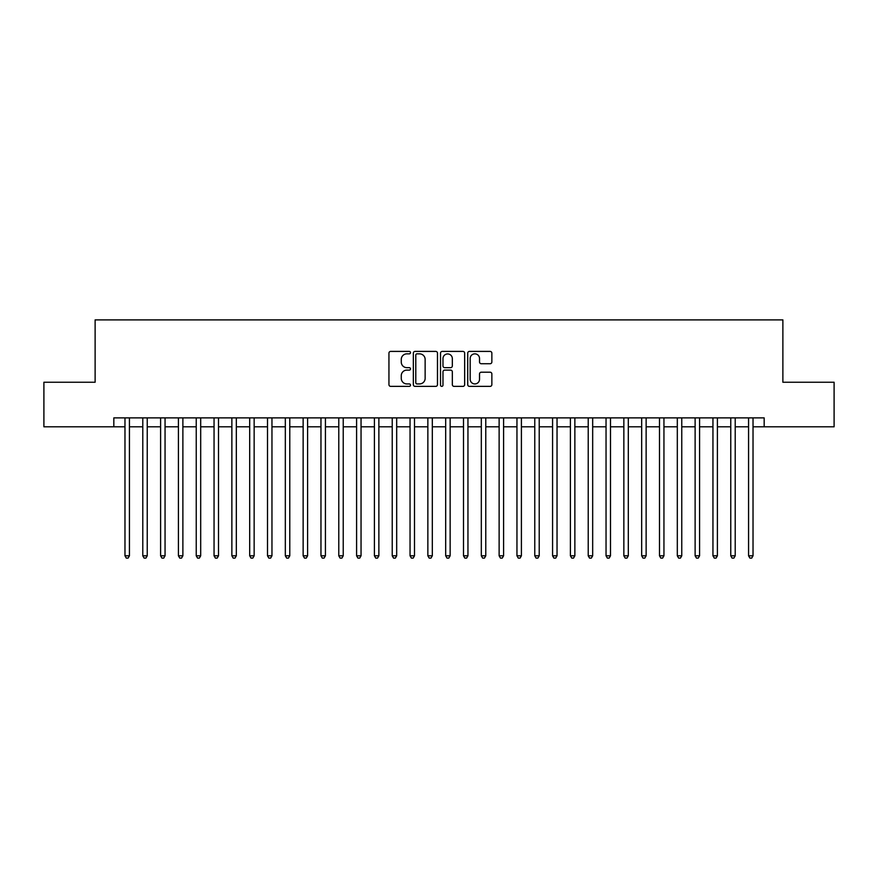 <?xml version="1.0" encoding="UTF-8"?>
<svg xmlns="http://www.w3.org/2000/svg" width="878" height="878" viewBox="0 0 878 878"><rect width="100%" height="100%" fill="white"/><g stroke="black" fill="none" stroke-linecap="round" stroke-linejoin="round"><path stroke-width="1.32" d="M410.498 352.627A1.229 1.229 0 0 0 409.269 351.398L390.688 351.398A1.745 1.745 0 0 0 388.943 353.154L388.943 384.63A1.745 1.745 0 0 0 390.688 386.375L409.269 386.375A1.229 1.229 0 0 0 410.498 385.157A1.229 1.229 0 0 0 409.269 383.927L406.865 383.927A5.597 5.597 0 0 1 401.268 378.33L401.268 375.707A5.597 5.597 0 0 1 406.865 370.11L409.269 370.11A1.229 1.229 0 0 0 410.498 368.892A1.229 1.229 0 0 0 409.269 367.662L406.865 367.662A5.597 5.597 0 0 1 401.268 362.065L401.268 359.442A5.597 5.597 0 0 1 406.865 353.845L409.269 353.845A1.229 1.229 0 0 0 410.498 352.627M490.111 363.733A1.745 1.745 0 0 0 491.856 361.977L491.856 353.154A1.745 1.745 0 0 0 490.111 351.398L469.478 351.398A1.745 1.745 0 0 0 467.722 353.154L467.722 384.63A1.745 1.745 0 0 0 469.478 386.375L490.111 386.375A1.745 1.745 0 0 0 491.856 384.63L491.856 373.962A1.745 1.745 0 0 0 490.111 372.206L481.276 372.206A1.745 1.745 0 0 0 479.531 373.962L479.531 379.252A4.675 4.675 0 0 1 474.855 383.927A4.675 4.675 0 0 1 470.169 379.252L470.169 358.531A4.675 4.675 0 0 1 474.855 353.845A4.675 4.675 0 0 1 479.531 358.531L479.531 361.977A1.745 1.745 0 0 0 481.276 363.733L490.111 363.733M113.833 426.796L43.9 426.796L43.9 382.248L95.12 382.248L95.12 319.888L782.88 319.888L782.88 382.248L834.1 382.248L834.1 426.796L764.167 426.796L764.167 417.884L113.833 417.884L113.833 426.796L124.972 426.796M437.474 353.154A1.745 1.745 0 0 0 435.718 351.398L415.085 351.398A1.745 1.745 0 0 0 413.34 353.154L413.34 384.63A1.745 1.745 0 0 0 415.085 386.375L435.718 386.375A1.745 1.745 0 0 0 437.474 384.63L437.474 353.154M442.282 351.398L462.915 351.398A1.745 1.745 0 0 1 464.66 353.154L464.66 384.63A1.745 1.745 0 0 1 462.915 386.375L454.08 386.375A1.745 1.745 0 0 1 452.335 384.63L452.335 371.866A1.745 1.745 0 0 0 450.59 370.11L444.729 370.11A1.745 1.745 0 0 0 442.984 371.866L442.984 385.157A1.229 1.229 0 0 1 441.755 386.375A1.229 1.229 0 0 1 440.526 385.157L440.526 353.154A1.745 1.745 0 0 1 442.282 351.398M129.428 426.796L142.785 426.796M147.241 426.796L160.608 426.796M165.053 426.796L178.421 426.796M182.876 426.796L196.233 426.796M200.689 426.796L214.056 426.796M218.512 426.796L231.869 426.796M236.325 426.796L249.692 426.796M254.148 426.796L267.505 426.796M271.96 426.796L285.328 426.796M289.784 426.796L303.14 426.796M307.596 426.796L320.964 426.796M325.42 426.796L338.776 426.796M343.232 426.796L356.6 426.796M361.045 426.796L374.412 426.796M378.868 426.796L392.225 426.796M396.68 426.796L410.048 426.796M414.504 426.796L427.86 426.796M432.316 426.796L445.684 426.796M450.14 426.796L463.496 426.796M467.952 426.796L481.32 426.796M485.775 426.796L499.132 426.796M503.588 426.796L516.955 426.796M521.4 426.796L534.768 426.796M539.224 426.796L552.58 426.796M557.036 426.796L570.404 426.796M574.86 426.796L588.216 426.796M592.672 426.796L606.039 426.796M610.495 426.796L623.852 426.796M628.308 426.796L641.675 426.796M646.131 426.796L659.488 426.796M663.944 426.796L677.311 426.796M681.767 426.796L695.124 426.796M699.579 426.796L712.947 426.796M717.392 426.796L730.759 426.796M735.215 426.796L748.572 426.796M753.028 426.796L764.167 426.796M417.006 353.845A1.229 1.229 0 0 0 415.788 355.074L415.788 382.709A1.229 1.229 0 0 0 417.006 383.927L419.541 383.927A5.597 5.597 0 0 0 425.139 378.33L425.139 359.442A5.597 5.597 0 0 0 419.541 353.845L417.006 353.845M452.335 358.619A4.675 4.675 0 0 0 447.659 353.933A4.675 4.675 0 0 0 442.984 358.619L442.984 365.917A1.745 1.745 0 0 0 444.729 367.662L450.59 367.662A1.745 1.745 0 0 0 452.335 365.917L452.335 358.619M129.428 417.884L129.428 555.796L124.972 555.796L124.972 417.884M129.428 555.796L128.089 558.112L126.3 558.112L124.972 555.796M147.241 417.884L147.241 555.796L142.785 555.796L142.785 417.884M147.241 555.796L145.902 558.112L144.124 558.112L142.785 555.796M165.053 417.884L165.053 555.796L160.608 555.796L160.608 417.884M165.053 555.796L163.725 558.112L161.936 558.112L160.608 555.796M182.876 417.884L182.876 555.796L178.421 555.796L178.421 417.884M182.876 555.796L181.537 558.112L179.76 558.112L178.421 555.796M200.689 417.884L200.689 555.796L196.233 555.796L196.233 417.884M200.689 555.796L199.361 558.112L197.572 558.112L196.233 555.796M218.512 417.884L218.512 555.796L214.056 555.796L214.056 417.884M218.512 555.796L217.173 558.112L215.395 558.112L214.056 555.796M236.325 417.884L236.325 555.796L231.869 555.796L231.869 417.884M236.325 555.796L234.986 558.112L233.208 558.112L231.869 555.796M254.148 417.884L254.148 555.796L249.692 555.796L249.692 417.884M254.148 555.796L252.809 558.112L251.031 558.112L249.692 555.796M271.96 417.884L271.96 555.796L267.505 555.796L267.505 417.884M271.96 555.796L270.622 558.112L268.844 558.112L267.505 555.796M289.784 417.884L289.784 555.796L285.328 555.796L285.328 417.884M289.784 555.796L288.445 558.112L286.667 558.112L285.328 555.796M307.596 417.884L307.596 555.796L303.14 555.796L303.14 417.884M307.596 555.796L306.257 558.112L304.479 558.112L303.14 555.796M325.42 417.884L325.42 555.796L320.964 555.796L320.964 417.884M325.42 555.796L324.081 558.112L322.292 558.112L320.964 555.796M343.232 417.884L343.232 555.796L338.776 555.796L338.776 417.884M343.232 555.796L341.893 558.112L340.115 558.112L338.776 555.796M361.045 417.884L361.045 555.796L356.6 555.796L356.6 417.884M361.045 555.796L359.717 558.112L357.928 558.112L356.6 555.796M378.868 417.884L378.868 555.796L374.412 555.796L374.412 417.884M378.868 555.796L377.529 558.112L375.751 558.112L374.412 555.796M396.68 417.884L396.68 555.796L392.225 555.796L392.225 417.884M396.68 555.796L395.352 558.112L393.563 558.112L392.225 555.796M414.504 417.884L414.504 555.796L410.048 555.796L410.048 417.884M414.504 555.796L413.165 558.112L411.387 558.112L410.048 555.796M432.316 417.884L432.316 555.796L427.86 555.796L427.86 417.884M432.316 555.796L430.977 558.112L429.199 558.112L427.86 555.796M450.14 417.884L450.14 555.796L445.684 555.796L445.684 417.884M450.14 555.796L448.801 558.112L447.023 558.112L445.684 555.796M467.952 417.884L467.952 555.796L463.496 555.796L463.496 417.884M467.952 555.796L466.613 558.112L464.835 558.112L463.496 555.796M485.775 417.884L485.775 555.796L481.32 555.796L481.32 417.884M485.775 555.796L484.436 558.112L482.648 558.112L481.32 555.796M503.588 417.884L503.588 555.796L499.132 555.796L499.132 417.884M503.588 555.796L502.249 558.112L500.471 558.112L499.132 555.796M521.4 417.884L521.4 555.796L516.955 555.796L516.955 417.884M521.4 555.796L520.072 558.112L518.283 558.112L516.955 555.796M539.224 417.884L539.224 555.796L534.768 555.796L534.768 417.884M539.224 555.796L537.885 558.112L536.107 558.112L534.768 555.796M557.036 417.884L557.036 555.796L552.58 555.796L552.58 417.884M557.036 555.796L555.708 558.112L553.919 558.112L552.58 555.796M574.86 417.884L574.86 555.796L570.404 555.796L570.404 417.884M574.86 555.796L573.521 558.112L571.743 558.112L570.404 555.796M592.672 417.884L592.672 555.796L588.216 555.796L588.216 417.884M592.672 555.796L591.333 558.112L589.555 558.112L588.216 555.796M610.495 417.884L610.495 555.796L606.039 555.796L606.039 417.884M610.495 555.796L609.156 558.112L607.378 558.112L606.039 555.796M628.308 417.884L628.308 555.796L623.852 555.796L623.852 417.884M628.308 555.796L626.969 558.112L625.191 558.112L623.852 555.796M646.131 417.884L646.131 555.796L641.675 555.796L641.675 417.884M646.131 555.796L644.792 558.112L643.014 558.112L641.675 555.796M663.944 417.884L663.944 555.796L659.488 555.796L659.488 417.884M663.944 555.796L662.605 558.112L660.827 558.112L659.488 555.796M681.767 417.884L681.767 555.796L677.311 555.796L677.311 417.884M681.767 555.796L680.428 558.112L678.639 558.112L677.311 555.796M699.579 417.884L699.579 555.796L695.124 555.796L695.124 417.884M699.579 555.796L698.24 558.112L696.463 558.112L695.124 555.796M717.392 417.884L717.392 555.796L712.947 555.796L712.947 417.884M717.392 555.796L716.064 558.112L714.275 558.112L712.947 555.796M735.215 417.884L735.215 555.796L730.759 555.796L730.759 417.884M735.215 555.796L733.876 558.112L732.098 558.112L730.759 555.796M753.028 417.884L753.028 555.796L748.572 555.796L748.572 417.884M753.028 555.796L751.7 558.112L749.911 558.112L748.572 555.796"/></g></svg>
